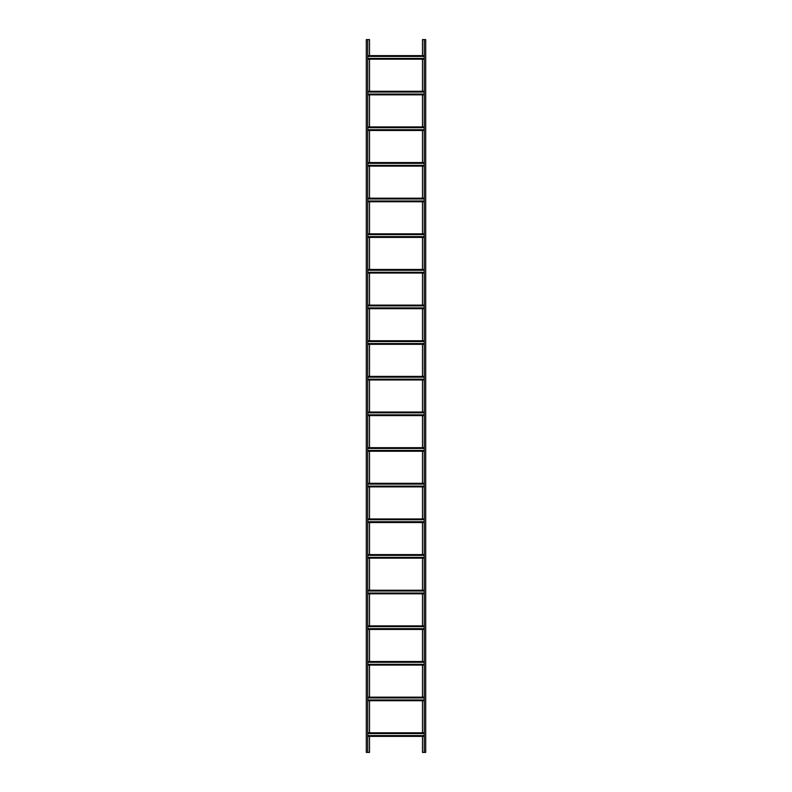 <?xml version="1.0" encoding="UTF-8"?>
<svg xmlns="http://www.w3.org/2000/svg" width="792" height="792" viewBox="0 0 792 792"><rect width="100%" height="100%" fill="white"/><g stroke="black" fill="none" stroke-linecap="round" stroke-linejoin="round"><path stroke-width="1.19" d="M367.726 733.57L424.274 733.57M367.726 732.798L424.274 732.798M367.726 736.362L424.274 736.362M367.726 735.59L424.274 735.59M367.726 697.93L424.274 697.93M367.726 697.158L424.274 697.158M367.726 700.722L424.274 700.722M367.726 699.95L424.274 699.95M367.726 662.29L424.274 662.29M367.726 661.518L424.274 661.518M367.726 665.082L424.274 665.082M367.726 664.31L424.274 664.31M367.726 626.65L424.274 626.65M367.726 625.878L424.274 625.878M367.726 629.442L424.274 629.442M367.726 628.67L424.274 628.67M367.726 591.01L424.274 591.01M367.726 590.238L424.274 590.238M367.726 593.802L424.274 593.802M367.726 593.03L424.274 593.03M367.726 555.37L424.274 555.37M367.726 554.598L424.274 554.598M367.726 558.162L424.274 558.162M367.726 557.39L424.274 557.39M367.726 519.73L424.274 519.73M367.726 518.958L424.274 518.958M367.726 522.522L424.274 522.522M367.726 521.75L424.274 521.75M367.726 484.09L424.274 484.09M367.726 483.318L424.274 483.318M367.726 486.882L424.274 486.882M367.726 486.11L424.274 486.11M367.726 448.45L424.274 448.45M367.726 447.678L424.274 447.678M367.726 451.242L424.274 451.242M367.726 450.47L424.274 450.47M367.726 412.81L424.274 412.81M367.726 412.038L424.274 412.038L367.726 412.038M367.726 415.602L424.274 415.602L367.726 415.602M367.726 414.83L424.274 414.83M367.726 377.17L424.274 377.17M367.726 376.398L424.274 376.398M367.726 379.962L424.274 379.962M367.726 379.19L424.274 379.19M367.726 341.53L424.274 341.53M367.726 340.758L424.274 340.758L367.726 340.758M367.726 344.322L424.274 344.322L367.726 344.322M367.726 343.55L424.274 343.55M367.726 305.89L424.274 305.89M367.726 305.118L424.274 305.118L367.726 305.118M367.726 308.682L424.274 308.682L367.726 308.682M367.726 307.91L424.274 307.91M367.726 270.25L424.274 270.25M367.726 269.478L424.274 269.478L367.726 269.478M367.726 273.042L424.274 273.042L367.726 273.042M367.726 272.27L424.274 272.27M367.726 234.61L424.274 234.61M367.726 233.838L424.274 233.838L367.726 233.838M367.726 237.402L424.274 237.402L367.726 237.402M367.726 236.63L424.274 236.63M367.726 198.97L424.274 198.97M367.726 198.198L424.274 198.198L367.726 198.198M367.726 201.762L424.274 201.762L367.726 201.762M367.726 200.99L424.274 200.99M367.726 163.33L424.274 163.33M367.726 162.558L424.274 162.558L367.726 162.558M367.726 166.122L424.274 166.122L367.726 166.122M367.726 165.35L424.274 165.35M367.726 127.69L424.274 127.69M367.726 126.918L424.274 126.918L367.726 126.918M367.726 130.482L424.274 130.482L367.726 130.482M367.726 129.71L424.274 129.71M367.726 92.05L424.274 92.05M367.726 91.278L424.274 91.278L367.726 91.278M367.726 94.842L424.274 94.842L367.726 94.842M367.726 94.07L424.274 94.07M367.726 56.41L424.274 56.41M367.726 55.638L424.274 55.638L367.726 55.638M367.726 59.202L424.274 59.202L367.726 59.202M367.726 58.43L424.274 58.43M369.508 55.638L369.508 39.6L367.726 39.6L367.726 752.4L369.508 752.4L369.508 736.362M369.508 59.202L369.508 91.278M369.508 94.842L369.508 126.918M369.508 130.482L369.508 162.558M369.508 166.122L369.508 198.198M369.508 201.762L369.508 233.838M369.508 237.402L369.508 269.478M369.508 273.042L369.508 305.118M369.508 308.682L369.508 340.758M369.508 344.322L369.508 376.398M369.508 379.962L369.508 412.038M369.508 415.602L369.508 447.678M369.508 451.242L369.508 483.318M369.508 486.882L369.508 518.958M369.508 522.522L369.508 554.598M369.508 558.162L369.508 590.238M369.508 593.802L369.508 625.878M369.508 629.442L369.508 661.518M369.508 665.082L369.508 697.158M369.508 700.722L369.508 732.798M367.726 39.6L366.3 39.6L366.3 752.4L367.726 752.4M422.492 736.362L422.492 752.4L424.274 752.4L424.274 39.6L422.492 39.6L422.492 55.638M422.492 732.798L422.492 700.722M422.492 697.158L422.492 665.082M422.492 661.518L422.492 629.442M422.492 625.878L422.492 593.802M422.492 590.238L422.492 558.162M422.492 554.598L422.492 522.522M422.492 518.958L422.492 486.882M422.492 483.318L422.492 451.242M422.492 447.678L422.492 415.602M422.492 412.038L422.492 379.962M422.492 376.398L422.492 344.322M422.492 340.758L422.492 308.682M422.492 305.118L422.492 273.042M422.492 269.478L422.492 237.402M422.492 233.838L422.492 201.762M422.492 198.198L422.492 166.122M422.492 162.558L422.492 130.482M422.492 126.918L422.492 94.842M422.492 91.278L422.492 59.202M424.274 752.4L425.7 752.4L425.7 39.6L424.274 39.6M367.726 733.154L424.274 733.154M367.726 736.006L424.274 736.006M367.726 697.514L424.274 697.514M367.726 700.366L424.274 700.366M367.726 661.874L424.274 661.874M367.726 664.726L424.274 664.726M367.726 626.234L424.274 626.234M367.726 629.086L424.274 629.086M367.726 590.594L424.274 590.594M367.726 593.446L424.274 593.446M367.726 554.954L424.274 554.954M367.726 557.806L424.274 557.806M367.726 519.314L424.274 519.314M367.726 522.166L424.274 522.166M367.726 483.674L424.274 483.674M367.726 486.526L424.274 486.526M367.726 448.034L424.274 448.034M367.726 450.886L424.274 450.886M367.726 412.394L424.274 412.394M367.726 415.246L424.274 415.246M367.726 376.754L424.274 376.754M367.726 379.606L424.274 379.606M367.726 341.114L424.274 341.114M367.726 343.966L424.274 343.966M367.726 305.474L424.274 305.474M367.726 308.326L424.274 308.326M367.726 269.834L424.274 269.834M367.726 272.686L424.274 272.686M367.726 234.194L424.274 234.194M367.726 237.046L424.274 237.046M367.726 198.554L424.274 198.554M367.726 201.406L424.274 201.406M367.726 162.914L424.274 162.914M367.726 165.766L424.274 165.766M367.726 127.274L424.274 127.274M367.726 130.126L424.274 130.126M367.726 91.634L424.274 91.634M367.726 94.486L424.274 94.486M367.726 55.994L424.274 55.994M367.726 58.846L424.274 58.846"/></g></svg>
